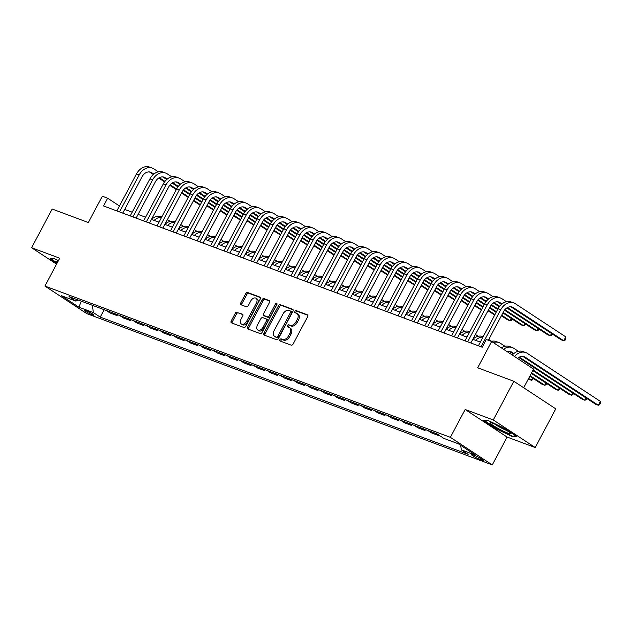 <?xml version="1.0" encoding="UTF-8"?>
<svg xmlns="http://www.w3.org/2000/svg" width="632" height="632" viewBox="0 0 632 632"><rect width="100%" height="100%" fill="white"/><g stroke="black" fill="none" stroke-linecap="round" stroke-linejoin="round"><path stroke-width="0.95" d="M279.881 339.661A1.209 0.774 -56.7 0 0 279.952 340.948A1.209 0.774 -56.7 0 0 280.047 340.996L291.226 345.167A1.73 1.106 -56.7 0 0 293.082 344.037L307.618 316.703A1.73 1.106 -56.7 0 0 307.515 314.862A1.73 1.106 -56.7 0 0 307.373 314.791L296.203 310.62A1.209 0.774 -56.7 0 0 294.899 311.41A1.209 0.774 -56.7 0 0 294.97 312.698A1.209 0.774 -56.7 0 0 295.073 312.753L296.519 313.29A5.538 3.539 -56.7 0 1 296.977 313.519A5.538 3.539 -56.7 0 1 297.301 319.405L296.084 321.68A5.538 3.539 -56.7 0 1 290.135 325.29L288.69 324.745A1.209 0.774 -56.7 0 0 287.394 325.535A1.209 0.774 -56.7 0 0 287.457 326.823A1.209 0.774 -56.7 0 0 287.56 326.878L289.006 327.416A5.538 3.539 -56.7 0 1 289.464 327.645A5.538 3.539 -56.7 0 1 289.788 333.53L288.579 335.805A5.538 3.539 -56.7 0 1 282.63 339.416L281.185 338.87A1.209 0.774 -56.7 0 0 279.881 339.661M289.464 327.645L290.602 328.395A5.538 3.539 -56.7 0 1 290.918 334.273L289.709 336.556A5.538 3.539 -56.7 0 1 283.76 340.158L282.314 339.621A1.209 0.774 -56.7 0 0 281.011 340.411A1.209 0.774 -56.7 0 0 280.837 341.296M307.831 315.281L297.332 311.371A1.209 0.774 -56.7 0 0 296.037 312.161A1.209 0.774 -56.7 0 0 295.855 313.045M296.977 313.519L298.107 314.27A5.538 3.539 -56.7 0 1 298.43 320.148L297.222 322.431A5.538 3.539 -56.7 0 1 291.273 326.033L289.827 325.496A1.209 0.774 -56.7 0 0 288.524 326.286A1.209 0.774 -56.7 0 0 288.35 327.171M92.588 314.981A5.641 0.624 -152 0 0 93.947 315.242A5.641 0.624 -152 0 0 90.945 312.982A5.641 0.624 -152 0 0 85.336 310.209A5.641 0.624 -152 0 0 83.977 309.941A5.641 0.624 -152 0 0 86.979 312.208A5.641 0.624 -152 0 0 92.588 314.981M237.142 312.161A1.73 1.106 -56.7 0 0 235.286 313.29L231.201 320.953A1.73 1.106 -56.7 0 0 231.304 322.794A1.73 1.106 -56.7 0 0 231.446 322.865L243.857 327.495A1.73 1.106 -56.7 0 0 245.714 326.373L260.25 299.031A1.73 1.106 -56.7 0 0 260.147 297.19A1.73 1.106 -56.7 0 0 260.005 297.119L247.602 292.49A1.73 1.106 -56.7 0 0 245.737 293.619L240.816 302.886A1.73 1.106 -56.7 0 0 240.918 304.719A1.73 1.106 -56.7 0 0 241.061 304.79L246.369 306.773A1.73 1.106 -56.7 0 0 248.226 305.651L250.667 301.053A4.629 2.955 -56.7 0 1 256.023 298.233A4.629 2.955 -56.7 0 1 256.292 303.155L246.725 321.151A4.629 2.955 -56.7 0 1 241.369 323.971A4.629 2.955 -56.7 0 1 241.1 319.049L242.696 316.055A1.73 1.106 -56.7 0 0 242.593 314.215A1.73 1.106 -56.7 0 0 242.451 314.144L238.272 312.903A1.73 1.106 -56.7 0 0 236.415 314.033L232.339 321.704A1.73 1.106 -56.7 0 0 232.126 323.118M493.276 419.964L465.152 409.473L507.101 437.052L535.217 447.535L493.276 419.964L513.84 381.278L477.689 367.792L491.672 341.485L486.316 339.487L482.208 347.221L103.545 205.961L107.661 198.219L102.305 196.228L88.322 222.527L52.172 209.042L31.6 247.728L56.564 264.137M465.152 409.473L450.347 437.32L44.912 286.067L59.716 258.212L31.6 247.728M263.907 333.159A1.73 1.106 -56.7 0 0 264.002 334.992A1.73 1.106 -56.7 0 0 264.144 335.071L276.555 339.692A1.73 1.106 -56.7 0 0 278.412 338.57L292.948 311.228A1.73 1.106 -56.7 0 0 292.853 309.396A1.73 1.106 -56.7 0 0 292.703 309.317L280.3 304.687A1.73 1.106 -56.7 0 0 278.443 305.817L263.907 333.159L265.037 333.901A1.73 1.106 -56.7 0 0 264.824 335.323M260.202 333.593L247.799 328.964A1.73 1.106 -56.7 0 1 247.657 328.893A1.73 1.106 -56.7 0 1 247.554 327.06L262.09 299.718A1.73 1.106 -56.7 0 1 263.947 298.588L269.256 300.571A1.73 1.106 -56.7 0 1 269.406 300.642A1.73 1.106 -56.7 0 1 269.501 302.483L263.607 313.567A1.73 1.106 -56.7 0 0 263.71 315.408A1.73 1.106 -56.7 0 0 263.852 315.479L267.375 316.798A1.73 1.106 -56.7 0 0 269.232 315.668L275.37 304.126A1.209 0.774 -56.7 0 1 276.769 303.392A1.209 0.774 -56.7 0 1 276.84 304.671L262.067 332.472A1.73 1.106 -56.7 0 1 260.202 333.593M513.84 381.278L555.789 408.857L535.217 447.535M474.924 455.585L472.57 454.708A5.467 0.608 -152 0 0 471.251 454.448A5.467 0.608 -152 0 0 474.166 456.644A5.467 0.608 -152 0 0 479.593 459.33L481.955 460.207A5.467 0.608 -152 0 0 483.267 460.459A5.467 0.608 -152 0 0 480.359 458.271A5.467 0.608 -152 0 0 474.924 455.585M450.347 437.32L492.288 464.899L86.853 313.646L44.912 286.067M104.146 309.696L100.212 317.098L468.162 454.368L461.305 449.858L475.762 455.253L458.303 443.775L443.846 438.379L436.988 433.868L69.038 296.598L75.895 301.108L78.392 300.089M100.212 317.098L93.354 312.587L78.897 307.192L61.438 295.713L75.895 301.108M523.683 387.748L533.621 369.064L491.672 341.485M507.101 437.052L492.288 464.899M119.464 205.985L107.661 198.219M480.328 342.086L472.807 339.281M466.937 337.093L459.417 334.288A13.225 10.072 110.5 0 1 469.497 331.571L469.813 331.689M453.547 332.1L446.034 329.296A13.225 10.072 110.5 0 1 456.107 326.578L456.423 326.697M440.164 327.107L432.644 324.295M426.774 322.107L419.253 319.302M413.383 317.114L405.863 314.309M399.993 312.121L392.472 309.309M386.602 307.12L379.082 304.316M373.212 302.128L365.691 299.323M359.821 297.135L352.3 294.33M346.431 292.134L338.918 289.33M333.048 287.141L325.527 284.337M319.658 282.149L312.137 279.344M306.267 277.148L298.746 274.343M292.877 272.155L285.356 269.351M279.486 267.162L271.965 264.358M266.096 262.169L258.575 259.357M252.705 257.169L245.184 254.364M239.315 252.176L231.794 249.371M225.924 247.183L218.411 244.371M212.542 242.182L205.021 239.378M199.151 237.19L191.63 234.385M185.761 232.197L178.24 229.392M172.37 227.196L164.849 224.392M158.98 222.203L151.459 219.399M145.589 217.21L138.068 214.406M132.199 212.21L124.678 209.405M461.305 449.858L460.688 445.339M438.671 434.982L438.411 435.48L434.618 432.983M427.659 430.392L431.451 432.881L438.411 435.48M425.502 429.586L425.02 430.487L421.228 427.99M414.268 425.391L418.06 427.888L425.02 430.487M412.111 424.586L411.63 425.486L407.838 422.998M400.878 420.399L404.67 422.895L411.63 425.486M398.721 419.593L398.239 420.493L394.447 417.997M387.487 415.406L391.279 417.894L398.239 420.493M385.33 414.6L384.849 415.501L381.057 413.004M374.097 410.405L377.889 412.901L384.849 415.501M371.94 409.607L371.458 410.5L367.666 408.011M360.706 405.412L364.498 407.909L371.458 410.5M358.549 404.606L358.075 405.507L354.283 403.019M347.316 400.419L351.108 402.908L358.075 405.507M345.159 399.614L344.685 400.514L340.893 398.018M333.925 395.419L337.717 397.915L344.685 400.514M331.768 394.621L331.294 395.521L327.502 393.025M320.535 390.426L324.327 392.922L331.294 395.521M318.386 389.62L317.904 390.521L314.112 388.032M307.152 385.433L310.944 387.922L317.904 390.521M304.995 384.627L304.513 385.528L300.721 383.032M293.762 380.44L297.553 382.929L304.513 385.528M291.605 379.635L291.123 380.535L287.331 378.039M280.371 375.44L284.163 377.936L291.123 380.535M278.214 374.634L277.732 375.534L273.94 373.046M266.981 370.447L270.773 372.943L277.732 375.534M264.824 369.641L264.342 370.542L260.55 368.045M253.59 365.454L257.382 367.942L264.342 370.542M251.433 364.648L250.959 365.549L247.167 363.052M240.2 360.453L243.992 362.95L250.959 365.549M238.043 359.648L237.569 360.548L233.777 358.06M226.809 355.461L230.601 357.957L237.569 360.548M224.652 354.655L224.178 355.555L220.386 353.059M213.418 350.468L217.21 352.956L224.178 355.555M211.262 349.662L210.788 350.562L206.996 348.066M200.036 345.467L203.828 347.963L210.788 350.562M197.879 344.669L197.397 345.562L193.605 343.073M186.645 340.474L190.437 342.971L197.397 345.562M184.489 339.668L184.007 340.569L180.215 338.081M173.255 335.481L177.047 337.97L184.007 340.569M171.098 334.676L170.616 335.576L166.824 333.08M159.864 330.481L163.656 332.977L170.616 335.576M157.708 329.683L157.226 330.583L153.434 328.087M146.474 325.488L150.266 327.984L157.226 330.583M144.317 324.682L143.835 325.583L140.043 323.094M133.083 320.495L136.875 322.984L143.835 325.583M130.927 319.689L130.453 320.59L126.661 318.094M119.693 315.502L123.485 317.991L130.453 320.59M117.536 314.697L117.062 315.597L113.27 313.101M106.302 310.502L110.094 312.998L117.062 315.597M92.367 305.303L93.354 312.587M78.897 307.192L81.315 301.18M487.422 420.146L483.401 420.446L496.033 428.749L512.686 436.759L516.707 436.467L504.075 428.156L487.422 420.146M58.46 260.582L54.131 258.504L50.11 258.796L56.999 263.331M513.01 436.151L512.686 436.759M293.161 309.814L281.43 305.438A1.73 1.106 -56.7 0 0 279.573 306.56L265.037 333.901M276.532 337.14A1.209 0.774 -56.7 0 0 277.827 336.35L290.586 312.35A1.209 0.774 -56.7 0 0 290.523 311.062A1.209 0.774 -56.7 0 0 290.42 311.015L288.895 310.446A5.538 3.539 -56.7 0 0 282.946 314.049L274.225 330.457A5.538 3.539 -56.7 0 0 274.549 336.335A5.538 3.539 -56.7 0 0 275.007 336.572L277.661 337.883A1.209 0.774 -56.7 0 0 278.965 337.093L277.827 336.35M290.609 311.134L291.55 311.758A1.209 0.774 -56.7 0 1 291.652 311.813A1.209 0.774 -56.7 0 1 291.723 313.101L278.965 337.093M274.549 336.335L275.678 337.085A5.538 3.539 -56.7 0 0 276.137 337.314L275.007 336.572M277.661 337.883L276.137 337.314M269.714 301.061L265.085 299.339A1.73 1.106 -56.7 0 0 263.228 300.461L248.692 327.803A1.73 1.106 -56.7 0 0 248.479 329.217M264.721 316.047A1.73 1.106 -56.7 0 0 264.84 316.158A1.73 1.106 -56.7 0 0 264.982 316.229L268.505 317.541A1.73 1.106 -56.7 0 0 270.37 316.411L276.508 304.869L275.37 304.126M276.99 304.284A1.209 0.774 -56.7 0 0 276.508 304.869M257.493 325.077A4.629 2.955 -56.7 0 0 257.761 329.991A4.629 2.955 -56.7 0 0 263.117 327.171L266.491 320.835A1.73 1.106 -56.7 0 0 266.388 318.994A1.73 1.106 -56.7 0 0 266.246 318.923L262.722 317.604A1.73 1.106 -56.7 0 0 260.866 318.733L257.493 325.077M257.761 329.991L258.891 330.741A4.629 2.955 -56.7 0 0 264.247 327.921L263.117 327.171M267.375 319.666A1.73 1.106 -56.7 0 1 267.518 319.737A1.73 1.106 -56.7 0 1 267.62 321.577L264.247 327.921M242.909 314.633L238.272 312.903M241.369 323.971L242.506 324.714A4.629 2.955 -56.7 0 0 247.863 321.893L246.725 321.151M256.023 298.233L257.161 298.983A4.629 2.955 -56.7 0 1 257.429 303.897L247.863 321.893M260.463 297.609L248.732 293.24A1.73 1.106 -56.7 0 0 246.875 294.362L241.945 303.629A1.73 1.106 -56.7 0 0 241.74 305.051M517.513 358.478A8.816 6.715 -69.5 0 1 524.197 356.677A8.816 6.715 -69.5 0 1 525.224 357.206L598.291 405.246L600.345 401.375L527.286 353.335A13.225 10.072 110.5 0 0 525.737 352.553A13.225 10.072 110.5 0 0 514.519 356.503M522.798 356.369L595.613 404.243L598.291 405.246L599.578 404.749L600.4 403.2L600.345 401.375M525.737 352.553L523.059 351.55A13.225 10.072 110.5 0 0 512.268 355.026M510.917 306.789L561.05 339.755L563.728 340.759L565.79 336.888L515.396 303.755A13.225 10.072 110.5 0 0 513.848 302.973A13.225 10.072 110.5 0 0 500.726 309.775L481.039 346.786M513.848 302.973L511.169 301.97A13.225 10.072 110.5 0 0 498.048 308.772L478.361 345.791M488.346 340.245L503.554 311.631A8.816 6.715 -69.5 0 1 512.307 307.097A8.816 6.715 -69.5 0 1 513.342 307.626L563.728 340.759L565.016 340.261L565.837 338.72L565.79 336.888M507.141 351.653A8.816 6.715 -69.5 0 1 510.806 351.684A8.816 6.715 -69.5 0 1 511.833 352.206L513.856 353.533M509.408 351.376L513.342 353.96M518.738 357.507L582.222 399.25L584.9 400.246L586.101 397.986M519.346 357.151L584.9 400.246L586.188 399.756L586.859 398.492M518.366 351.281L513.895 348.343A13.225 10.072 110.5 0 0 512.347 347.553A13.225 10.072 110.5 0 0 503.499 349.259M512.347 347.553L509.668 346.557A13.225 10.072 110.5 0 0 501.381 347.869M532.816 370.573L568.832 394.25L571.51 395.253L572.711 392.993M533.116 370.012L571.51 395.253L572.797 394.763L573.469 393.491M504.976 346.289L500.505 343.35A13.225 10.072 110.5 0 0 498.956 342.56A13.225 10.072 110.5 0 0 493.308 342.56M498.956 342.56L496.278 341.564A13.225 10.072 110.5 0 0 491.325 341.351M479.767 341.88A8.816 6.715 -69.5 0 1 480.597 341.588M531.314 373.394L555.441 389.257L558.119 390.26L559.32 388.001M531.615 372.833L558.119 390.26L559.407 389.762L560.078 388.498M491.585 341.288L488.773 339.439M483.204 336.682L482.888 336.564A13.225 10.072 110.5 0 0 472.831 339.289M482.998 337.077A13.225 10.072 110.5 0 0 475.509 340.293M506.477 301.701L502.006 298.762A13.225 10.072 110.5 0 0 500.457 297.972A13.225 10.072 110.5 0 0 487.335 304.774L467.648 341.793M500.457 297.972L497.779 296.977A13.225 10.072 110.5 0 0 484.657 303.779L464.97 340.798M470.84 342.986L490.163 306.639A8.816 6.715 -69.5 0 1 498.917 302.104A8.816 6.715 -69.5 0 1 499.952 302.633L501.966 303.952M497.526 301.796L501.46 304.387M506.848 307.926L547.66 334.762L550.338 335.758L551.538 333.506M507.464 307.571L550.338 335.758L551.625 335.268L552.305 334.004M493.086 296.708L488.615 293.769A13.225 10.072 110.5 0 0 487.067 292.979A13.225 10.072 110.5 0 0 473.945 299.781L454.258 336.801M487.067 292.979L484.389 291.984A13.225 10.072 110.5 0 0 471.267 298.778L451.58 335.797M457.45 337.994L476.781 301.646A8.816 6.715 -69.5 0 1 485.526 297.111A8.816 6.715 -69.5 0 1 486.561 297.632L488.576 298.96M484.136 296.803L488.07 299.386M493.466 302.933L499.296 306.773M504.478 310.178L534.269 329.762L536.947 330.765L538.148 328.506M494.074 302.57L499.683 306.259M504.881 309.68L536.947 330.765L538.235 330.275L538.914 329.011M479.696 291.708L475.224 288.769A13.225 10.072 110.5 0 0 473.676 287.987A13.225 10.072 110.5 0 0 460.554 294.788L440.867 331.8M473.676 287.987L470.998 286.983A13.225 10.072 110.5 0 0 457.876 293.785L438.189 330.805M444.059 332.993L463.39 296.645A8.816 6.715 -69.5 0 1 472.136 292.118A8.816 6.715 -69.5 0 1 473.171 292.64L475.185 293.967M470.745 291.802L474.679 294.394M480.075 297.941L485.905 301.772M491.096 305.185L497.661 309.498M502.867 312.927L520.887 324.769L523.565 325.772L524.758 323.513M480.683 297.577L486.292 301.267M491.491 304.687L497.961 308.937M503.167 312.366L523.565 325.772L524.852 325.275L525.524 324.011M466.377 336.888A8.816 6.715 -69.5 0 1 467.206 336.595M529.813 376.214L542.051 384.264L544.729 385.259L545.929 383.008M530.114 375.653L544.729 385.259L546.016 384.77L546.696 383.505M478.195 336.295L475.382 334.447M469.608 332.084A13.225 10.072 110.5 0 0 462.118 335.3M466.313 286.715L461.834 283.776A13.225 10.072 110.5 0 0 460.293 282.986A13.225 10.072 110.5 0 0 447.164 289.788L427.485 326.807M460.293 282.986L457.615 281.99A13.225 10.072 110.5 0 0 444.486 288.792L424.807 325.812M430.676 328L450 291.652A8.816 6.715 -69.5 0 1 458.745 287.118A8.816 6.715 -69.5 0 1 459.78 287.647L461.794 288.966M457.355 286.81L461.289 289.401M466.685 292.94L472.515 296.779M477.705 300.192L484.27 304.505M489.476 307.934L496.159 312.319M501.366 315.747L507.496 319.776L510.174 320.772L511.375 318.52M467.293 292.584L472.902 296.274M478.1 299.687L484.57 303.945M489.776 307.365L496.46 311.758M501.666 315.186L510.174 320.772L511.462 320.282L512.133 319.018M497.874 428.314A11.463 1.272 -152 0 0 510.261 433.204A11.463 1.272 -152 0 0 502.558 427.975A11.463 1.272 -152 0 0 490.4 422.65A11.463 1.272 -152 0 0 497.874 428.314M494.587 424.001A8.674 0.964 -152 0 0 499.193 426.869A8.674 0.964 -152 0 0 506.801 430.495M515.909 435.938L512.457 436.191L496.317 428.433L484.096 420.391M58.144 261.182A11.463 1.272 -152 0 0 57.117 261A11.463 1.272 -152 0 0 57.607 262.185M57.204 262.952L50.813 258.749M452.994 331.887A8.816 6.715 -69.5 0 1 453.816 331.603M528.32 379.042L531.338 380.267L532.539 378.007M528.621 378.473L531.338 380.267L532.626 379.777L533.305 378.513M464.804 331.302L461.992 329.454M456.217 327.084A13.225 10.072 110.5 0 0 448.728 330.299M452.923 281.722L448.451 278.783A13.225 10.072 110.5 0 0 446.903 277.993A13.225 10.072 110.5 0 0 433.773 284.795L414.094 321.814M446.903 277.993L444.225 276.998A13.225 10.072 110.5 0 0 431.095 283.8L411.416 320.811M417.286 323.007L436.609 286.659A8.816 6.715 -69.5 0 1 445.363 282.125A8.816 6.715 -69.5 0 1 446.389 282.646L448.404 283.973M443.964 281.817L447.898 284.4M453.294 287.947L459.132 291.787M464.315 295.191L470.88 299.513M476.094 302.933L482.769 307.326M487.983 310.754L494.73 315.012M453.902 287.584L459.511 291.281M464.71 294.694L471.18 298.944M476.394 302.373L483.069 306.765M488.283 310.186L494.959 314.578M439.603 326.894A8.816 6.715 -69.5 0 1 440.425 326.61M451.414 326.31L448.602 324.453M443.032 321.696L442.716 321.577A13.225 10.072 110.5 0 0 432.667 324.311M442.827 322.091A13.225 10.072 110.5 0 0 435.345 325.306M439.532 276.729L435.061 273.782A13.225 10.072 110.5 0 0 433.513 273A13.225 10.072 110.5 0 0 420.383 279.802L400.704 316.822M433.513 273L430.834 271.997A13.225 10.072 110.5 0 0 417.705 278.799L398.026 315.818M403.895 318.007L423.219 281.667A8.816 6.715 -69.5 0 1 431.972 277.132A8.816 6.715 -69.5 0 1 432.999 277.653L435.021 278.981M430.574 276.824L434.508 279.407M439.904 282.954L445.742 286.786M450.924 290.199L457.489 294.512M462.703 297.941L469.379 302.333M474.593 305.762L481.339 310.02M440.512 282.591L446.129 286.28M451.327 289.701L457.789 293.951M463.003 297.38L469.679 301.764M474.893 305.193L481.568 309.585M426.213 321.901A8.816 6.715 -69.5 0 1 427.034 321.609M438.031 321.309L435.211 319.46M429.649 316.703L429.333 316.585A13.225 10.072 110.5 0 0 419.277 319.31M429.436 317.098A13.225 10.072 110.5 0 0 421.955 320.313M426.142 271.728L421.67 268.79A13.225 10.072 110.5 0 0 420.122 268A13.225 10.072 110.5 0 0 406.992 274.802L387.313 311.821M420.122 268L417.444 267.004A13.225 10.072 110.5 0 0 404.314 273.806L384.635 310.825M390.505 313.014L409.828 276.666A8.816 6.715 -69.5 0 1 418.582 272.131A8.816 6.715 -69.5 0 1 419.608 272.661L421.631 273.98M417.183 271.823L421.117 274.414M426.513 277.954L432.351 281.793M437.534 285.206L444.099 289.519M449.312 292.948L455.988 297.332M461.202 300.761L467.949 305.019M427.121 277.598L432.738 281.287M437.937 284.7L444.399 288.958M449.613 292.379L456.288 296.771M461.502 300.2L468.178 304.592M412.822 316.901A8.816 6.715 -69.5 0 1 413.644 316.616M424.641 316.316L421.821 314.467M416.259 311.71L415.943 311.592A13.225 10.072 110.5 0 0 405.886 314.317M416.046 312.097A13.225 10.072 110.5 0 0 408.564 315.313M412.751 266.736L408.28 263.797A13.225 10.072 110.5 0 0 406.732 263.007A13.225 10.072 110.5 0 0 393.61 269.809L373.923 306.828M406.732 263.007L404.053 262.011A13.225 10.072 110.5 0 0 390.932 268.813L371.245 305.825M377.114 308.021L396.438 271.673A8.816 6.715 -69.5 0 1 405.191 267.139A8.816 6.715 -69.5 0 1 406.226 267.66L408.24 268.987M403.801 266.83L407.735 269.414M413.123 272.961L418.961 276.8M424.143 280.205L430.708 284.526M435.922 287.947L442.598 292.34M447.812 295.768L454.558 300.026M413.731 272.605L419.348 276.295M424.546 279.707L431.008 283.958M436.222 287.386L442.898 291.779M448.112 295.207L454.787 299.592M399.432 311.908A8.816 6.715 -69.5 0 1 400.253 311.623M411.25 311.323L408.438 309.467M402.868 306.71L402.552 306.591A13.225 10.072 110.5 0 0 392.496 309.325M402.655 307.105A13.225 10.072 110.5 0 0 395.174 310.32M399.361 261.743L394.889 258.796A13.225 10.072 110.5 0 0 393.341 258.014A13.225 10.072 110.5 0 0 380.219 264.816L360.532 301.835M393.341 258.014L390.663 257.011A13.225 10.072 110.5 0 0 377.541 263.813L357.854 300.832M363.724 303.02L383.047 266.68A8.816 6.715 -69.5 0 1 391.8 262.146A8.816 6.715 -69.5 0 1 392.835 262.667L394.85 263.994M390.41 261.838L394.344 264.421M399.732 267.968L405.57 271.807M410.753 275.212L417.317 279.526M422.532 282.954L429.207 287.347M434.421 290.775L441.168 295.033M400.348 267.605L405.957 271.294M411.156 274.715L417.618 278.965M422.832 282.393L429.507 286.778M434.721 290.207L441.397 294.599M386.041 306.915A8.816 6.715 -69.5 0 1 386.871 306.623M397.86 306.322L395.047 304.474M389.478 301.717L389.162 301.598A13.225 10.072 110.5 0 0 379.105 304.324M389.265 302.112A13.225 10.072 110.5 0 0 381.783 305.327M385.97 256.742L381.499 253.803A13.225 10.072 110.5 0 0 379.951 253.021A13.225 10.072 110.5 0 0 366.829 259.815L347.142 296.835M379.951 253.021L377.272 252.018A13.225 10.072 110.5 0 0 364.151 258.82L344.464 295.839M350.333 298.028L369.665 261.68A8.816 6.715 -69.5 0 1 378.41 257.145A8.816 6.715 -69.5 0 1 379.445 257.674L381.459 259.002M377.02 256.837L380.954 259.428M386.342 262.975L392.18 266.807M397.362 270.22L403.927 274.533M409.141 277.962L415.817 282.354M421.031 285.775L427.777 290.033M386.958 262.612L392.567 266.301M397.765 269.722L404.227 273.972M409.441 277.393L416.117 281.785M421.331 285.214L428.006 289.606M372.651 301.922A8.816 6.715 -69.5 0 1 373.48 301.63M384.469 301.33L381.657 299.481M376.087 296.724L375.771 296.606A13.225 10.072 110.5 0 0 365.715 299.331M375.882 297.111A13.225 10.072 110.5 0 0 368.393 300.326M372.58 251.749L368.108 248.81A13.225 10.072 110.5 0 0 366.56 248.02A13.225 10.072 110.5 0 0 353.438 254.822L333.751 291.842M366.56 248.02L363.882 247.025A13.225 10.072 110.5 0 0 350.76 253.827L331.073 290.846M336.943 293.035L356.274 256.687A8.816 6.715 -69.5 0 1 365.02 252.152A8.816 6.715 -69.5 0 1 366.054 252.674L368.069 254.001M363.629 251.844L367.563 254.427M372.959 257.975L378.789 261.814M383.972 265.219L390.544 269.54M395.75 272.969L402.434 277.353M407.64 280.782L414.387 285.04M373.567 257.619L379.176 261.308M384.375 264.721L390.845 268.971M396.051 272.4L402.734 276.792M407.94 280.221L414.616 284.605M359.26 296.922A8.816 6.715 -69.5 0 1 360.09 296.637M371.079 296.337L368.266 294.48M362.697 291.723L362.381 291.605A13.225 10.072 110.5 0 0 352.324 294.338M362.492 292.118A13.225 10.072 110.5 0 0 355.002 295.334M359.197 246.757L354.718 243.81A13.225 10.072 110.5 0 0 353.17 243.028A13.225 10.072 110.5 0 0 340.048 249.83L320.369 286.849M353.17 243.028L350.491 242.024A13.225 10.072 110.5 0 0 337.37 248.826L317.691 285.846M323.56 288.034L342.884 251.694A8.816 6.715 -69.5 0 1 351.629 247.159A8.816 6.715 -69.5 0 1 352.664 247.681L354.678 249.008M350.239 246.851L354.173 249.435M359.568 252.982L365.399 256.821M370.589 260.226L377.154 264.539M382.36 267.968L389.043 272.36M394.25 275.789L400.996 280.047M360.177 252.618L365.786 256.308M370.984 259.728L377.454 263.978M382.66 267.407L389.344 271.8M394.55 275.22L401.233 279.613M345.878 291.929A8.816 6.715 -69.5 0 1 346.699 291.636M357.688 291.336L354.876 289.488M349.306 286.731L348.99 286.612A13.225 10.072 110.5 0 0 338.934 289.338M349.101 287.125A13.225 10.072 110.5 0 0 341.612 290.341M345.807 241.756L341.327 238.817A13.225 10.072 110.5 0 0 339.787 238.035A13.225 10.072 110.5 0 0 326.657 244.837L306.978 281.848M339.787 238.035L337.109 237.032A13.225 10.072 110.5 0 0 323.979 243.833L304.3 280.853M310.17 283.041L329.493 246.693A8.816 6.715 -69.5 0 1 338.246 242.159A8.816 6.715 -69.5 0 1 339.273 242.688L341.288 244.015M336.848 241.851L340.782 244.442M346.178 247.989L352.008 251.82M357.199 255.233L363.763 259.547M368.977 262.975L375.653 267.368M380.867 270.788L387.613 275.054M346.786 247.625L352.395 251.315M357.594 254.736L364.064 258.986M369.278 262.406L375.953 266.799M381.167 270.227L387.843 274.62M332.487 286.936A8.816 6.715 -69.5 0 1 333.309 286.644M344.298 286.343L341.485 284.495M335.916 281.738L335.6 281.619A13.225 10.072 110.5 0 0 325.551 284.345M335.711 282.133A13.225 10.072 110.5 0 0 328.229 285.34M332.416 236.763L327.945 233.824A13.225 10.072 110.5 0 0 326.396 233.034A13.225 10.072 110.5 0 0 313.267 239.836L293.588 276.856M326.396 233.034L323.718 232.039A13.225 10.072 110.5 0 0 310.589 238.841L290.91 275.86M296.779 278.048L316.103 241.701A8.816 6.715 -69.5 0 1 324.856 237.166A8.816 6.715 -69.5 0 1 325.883 237.687L327.897 239.015M323.458 236.858L327.392 239.441M332.788 242.988L338.626 246.828M343.808 250.233L350.373 254.554M355.587 257.982L362.262 262.367M367.476 265.796L374.223 270.054M333.396 242.633L339.013 246.322M344.203 249.735L350.673 253.985M355.887 257.414L362.563 261.806M367.777 265.235L374.452 269.619M319.097 281.935A8.816 6.715 -69.5 0 1 319.918 281.651M330.915 281.351L328.095 279.494M322.525 276.737L322.209 276.626A13.225 10.072 110.5 0 0 312.161 279.352M322.32 277.132A13.225 10.072 110.5 0 0 314.839 280.347M319.026 231.77L314.554 228.831A13.225 10.072 110.5 0 0 313.006 228.041A13.225 10.072 110.5 0 0 299.876 234.843L280.197 271.863M313.006 228.041L310.328 227.046A13.225 10.072 110.5 0 0 297.198 233.84L277.519 270.859M283.389 273.048L302.712 236.708A8.816 6.715 -69.5 0 1 311.465 232.173A8.816 6.715 -69.5 0 1 312.492 232.695L314.515 234.022M310.067 231.865L314.001 234.448M319.397 237.995L325.235 241.835M330.418 245.24L336.982 249.561M342.196 252.982L348.872 257.374M354.086 260.803L360.833 265.061M320.005 237.632L325.622 241.321M330.82 244.742L337.283 248.992M342.497 252.421L349.172 256.813M354.386 260.234L361.062 264.626M305.706 276.942A8.816 6.715 -69.5 0 1 306.528 276.65M317.525 276.35L314.704 274.501M309.143 271.744L308.827 271.626A13.225 10.072 110.5 0 0 298.77 274.351M308.93 272.139A13.225 10.072 110.5 0 0 301.448 275.355M305.635 226.77L301.164 223.831A13.225 10.072 110.5 0 0 299.615 223.049A13.225 10.072 110.5 0 0 286.486 229.851L266.807 266.862M299.615 223.049L296.937 222.045A13.225 10.072 110.5 0 0 283.815 228.847L264.129 265.867M269.998 268.055L289.322 231.707A8.816 6.715 -69.5 0 1 298.075 227.18A8.816 6.715 -69.5 0 1 299.102 227.702L301.124 229.029M296.677 226.864L300.619 229.456M306.007 233.003L311.845 236.834M317.027 240.247L323.592 244.56M328.806 247.989L335.481 252.381M340.695 255.802L347.442 260.068M306.615 232.639L312.232 236.328M317.43 239.749L323.892 243.999M329.106 247.428L335.782 251.812M340.996 255.241L347.671 259.633M292.316 271.95A8.816 6.715 -69.5 0 1 293.137 271.657M304.134 271.357L301.322 269.508M295.752 266.751L295.436 266.633A13.225 10.072 110.5 0 0 285.38 269.358M295.539 267.146A13.225 10.072 110.5 0 0 288.058 270.362M292.245 221.777L287.773 218.838A13.225 10.072 110.5 0 0 286.225 218.048A13.225 10.072 110.5 0 0 273.103 224.85L253.416 261.869M286.225 218.048L283.547 217.053A13.225 10.072 110.5 0 0 270.425 223.854L250.738 260.874M256.608 263.062L275.931 226.714A8.816 6.715 -69.5 0 1 284.684 222.18A8.816 6.715 -69.5 0 1 285.719 222.709L287.734 224.028M283.294 221.872L287.228 224.463M292.616 228.002L298.454 231.841M303.637 235.254L310.201 239.568M315.415 242.996L322.091 247.381M327.305 250.809L334.052 255.067M293.224 227.646L298.841 231.336M304.039 234.748L310.502 238.999M315.716 242.427L322.391 246.82M327.605 250.248L334.281 254.633M278.925 266.949A8.816 6.715 -69.5 0 1 279.747 266.665M290.744 266.364L287.931 264.516M282.362 261.759L282.046 261.64A13.225 10.072 110.5 0 0 271.989 264.366M282.149 262.146A13.225 10.072 110.5 0 0 274.667 265.361M278.854 216.784L274.383 213.845A13.225 10.072 110.5 0 0 272.834 213.055A13.225 10.072 110.5 0 0 259.713 219.857L240.026 256.876M272.834 213.055L270.156 212.06A13.225 10.072 110.5 0 0 257.034 218.862L237.348 255.873M243.217 258.069L262.541 221.721A8.816 6.715 -69.5 0 1 271.294 217.187A8.816 6.715 -69.5 0 1 272.329 217.708L274.343 219.035M269.904 216.879L273.838 219.462M279.226 223.009L285.064 226.849M290.246 230.253L296.811 234.575M302.025 237.995L308.7 242.388M313.914 245.816L320.661 250.075M279.842 222.646L285.451 226.343M290.649 229.756L297.111 234.006M302.325 237.435L309.001 241.827M314.215 245.248L320.89 249.64M265.535 261.956A8.816 6.715 -69.5 0 1 266.364 261.672M277.353 261.372L274.541 259.515M268.971 256.758L268.655 256.639A13.225 10.072 110.5 0 0 258.599 259.365M268.758 257.153A13.225 10.072 110.5 0 0 261.277 260.368M265.464 211.791L260.992 208.844A13.225 10.072 110.5 0 0 259.444 208.062A13.225 10.072 110.5 0 0 246.322 214.864L226.635 251.884M259.444 208.062L256.766 207.059A13.225 10.072 110.5 0 0 243.644 213.861L223.957 250.88M229.827 253.069L249.158 216.729A8.816 6.715 -69.5 0 1 257.903 212.194A8.816 6.715 -69.5 0 1 258.938 212.715L260.953 214.043M256.513 211.886L260.447 214.469M265.843 218.016L271.673 221.848M276.856 225.261L283.428 229.574M288.634 233.003L295.31 237.395M300.524 240.824L307.271 245.082M266.451 217.653L272.06 221.342M277.258 224.763L283.721 229.013M288.935 232.442L295.61 236.826M300.824 240.255L307.5 244.647M252.144 256.963A8.816 6.715 -69.5 0 1 252.974 256.671M263.963 256.371L261.15 254.522M255.581 251.765L255.265 251.647A13.225 10.072 110.5 0 0 245.208 254.372M255.375 252.16A13.225 10.072 110.5 0 0 247.886 255.375M252.073 206.79L247.602 203.852A13.225 10.072 110.5 0 0 246.053 203.062A13.225 10.072 110.5 0 0 232.932 209.863L213.245 246.883M246.053 203.062L243.375 202.066A13.225 10.072 110.5 0 0 230.253 208.868L210.567 245.888M216.436 248.076L235.768 211.728A8.816 6.715 -69.5 0 1 244.513 207.193A8.816 6.715 -69.5 0 1 245.548 207.723L247.562 209.042M243.123 206.885L247.057 209.476M252.452 213.016L258.283 216.855M263.473 220.268L270.038 224.581M275.244 228.01L281.927 232.394M287.133 235.823L293.88 240.081M253.061 212.66L258.67 216.349M263.868 219.762L270.338 224.02M275.544 227.441L282.228 231.833M287.434 235.262L294.117 239.654M238.754 251.963A8.816 6.715 -69.5 0 1 239.583 251.678M250.572 251.378L247.76 249.529M242.19 246.772L241.874 246.654A13.225 10.072 110.5 0 0 231.818 249.379M241.985 247.159A13.225 10.072 110.5 0 0 234.496 250.375M238.691 201.798L234.211 198.859A13.225 10.072 110.5 0 0 232.663 198.069A13.225 10.072 110.5 0 0 219.541 204.871L199.862 241.89M232.663 198.069L229.993 197.073A13.225 10.072 110.5 0 0 216.863 203.875L197.184 240.887M203.054 243.083L222.377 206.735A8.816 6.715 -69.5 0 1 231.122 202.201A8.816 6.715 -69.5 0 1 232.157 202.722L234.172 204.049M229.732 201.892L233.666 204.476M239.062 208.023L244.892 211.862M250.082 215.267L256.647 219.588M261.853 223.009L268.537 227.402M273.743 230.83L280.497 235.088M239.67 207.659L245.279 211.357M250.477 214.769L256.947 219.02M262.154 222.448L268.837 226.841M274.043 230.261L280.727 234.654M225.371 246.97A8.816 6.715 -69.5 0 1 226.193 246.685M237.182 246.385L234.369 244.529M228.8 241.772L228.484 241.653A13.225 10.072 110.5 0 0 218.427 244.387M228.594 242.167A13.225 10.072 110.5 0 0 221.105 245.382M225.3 196.805L220.829 193.858A13.225 10.072 110.5 0 0 219.28 193.076A13.225 10.072 110.5 0 0 206.15 199.878L186.472 236.897M219.28 193.076L216.602 192.073A13.225 10.072 110.5 0 0 203.472 198.875L183.794 235.894M189.663 238.082L208.987 201.742A8.816 6.715 -69.5 0 1 217.74 197.208A8.816 6.715 -69.5 0 1 218.767 197.729L220.781 199.056M216.342 196.9L220.276 199.483M225.671 203.03L231.51 206.869M236.692 210.274L243.257 214.588M248.471 218.016L255.146 222.409M260.36 225.837L267.107 230.095M226.28 202.667L231.889 206.356M237.087 209.777L243.557 214.027M248.771 217.455L255.447 221.84M260.661 225.268L267.336 229.661M211.981 241.977A8.816 6.715 -69.5 0 1 212.802 241.685M223.791 241.385L220.979 239.536M215.409 236.779L215.093 236.66A13.225 10.072 110.5 0 0 205.045 239.386M215.204 237.174A13.225 10.072 110.5 0 0 207.723 240.389M211.91 191.804L207.438 188.865A13.225 10.072 110.5 0 0 205.89 188.083A13.225 10.072 110.5 0 0 192.76 194.877L173.081 231.897M205.89 188.083L203.212 187.08A13.225 10.072 110.5 0 0 190.082 193.882L170.403 230.901M176.273 233.09L195.596 196.742A8.816 6.715 -69.5 0 1 204.349 192.207A8.816 6.715 -69.5 0 1 205.376 192.736L207.399 194.064M202.951 191.899L206.885 194.49M212.281 198.037L218.119 201.869M223.301 205.282L229.866 209.595M235.08 213.023L241.756 217.416M246.97 220.837L253.716 225.095M212.889 197.674L218.506 201.363M223.696 204.784L230.167 209.034M235.381 212.455L242.056 216.847M247.27 220.276L253.946 224.668M198.59 236.984A8.816 6.715 -69.5 0 1 199.412 236.692M210.409 236.392L207.588 234.543M202.027 231.786L201.711 231.668A13.225 10.072 110.5 0 0 191.654 234.393M201.813 232.173A13.225 10.072 110.5 0 0 194.332 235.388M198.519 186.811L194.048 183.873A13.225 10.072 110.5 0 0 192.499 183.083A13.225 10.072 110.5 0 0 179.37 189.884L159.691 226.904M192.499 183.083L189.821 182.087A13.225 10.072 110.5 0 0 176.691 188.889L157.013 225.908M162.882 228.097L182.206 191.749A8.816 6.715 -69.5 0 1 190.959 187.214A8.816 6.715 -69.5 0 1 191.986 187.736L194.008 189.063M189.56 186.906L193.495 189.489M198.89 193.037L204.728 196.876M209.911 200.281L216.476 204.602M221.69 208.031L228.365 212.415M233.579 215.844L240.326 220.102M199.499 192.681L205.116 196.37M210.314 199.783L216.776 204.033M221.99 207.462L228.666 211.854M233.88 215.283L240.555 219.667M185.2 231.983A8.816 6.715 -69.5 0 1 186.021 231.699M197.018 231.399L194.198 229.542M188.636 226.785L188.32 226.667A13.225 10.072 110.5 0 0 178.264 229.4M188.423 227.18A13.225 10.072 110.5 0 0 180.942 230.396M185.129 181.819L180.657 178.872A13.225 10.072 110.5 0 0 179.109 178.09A13.225 10.072 110.5 0 0 165.987 184.892L146.3 221.911M179.109 178.09L176.431 177.086A13.225 10.072 110.5 0 0 163.309 183.888L143.622 220.908M149.492 223.096L168.815 186.756A8.816 6.715 -69.5 0 1 177.568 182.221A8.816 6.715 -69.5 0 1 178.603 182.743L180.618 184.07M176.178 181.913L180.112 184.497M185.5 188.044L191.338 191.883M196.52 195.288L203.085 199.601M208.299 203.03L214.975 207.422M220.189 210.851L226.935 215.109M186.108 187.68L191.725 191.37M196.923 194.79L203.386 199.041M208.6 202.469L215.275 206.854M220.489 210.282L227.165 214.675M171.809 226.991A8.816 6.715 -69.5 0 1 172.631 226.698M183.628 226.398L180.815 224.55M175.246 221.793L174.93 221.674A13.225 10.072 110.5 0 0 164.873 224.4M175.032 222.188A13.225 10.072 110.5 0 0 167.551 225.403M171.738 176.818L167.267 173.879A13.225 10.072 110.5 0 0 165.718 173.097A13.225 10.072 110.5 0 0 152.596 179.891L132.91 216.91M165.718 173.097L163.04 172.094A13.225 10.072 110.5 0 0 149.918 178.895L130.232 215.915M136.101 218.103L155.425 181.755A8.816 6.715 -69.5 0 1 164.178 177.221A8.816 6.715 -69.5 0 1 165.213 177.75L167.227 179.077M162.787 176.913L166.722 179.504M172.109 183.051L177.948 186.882M183.13 190.295L189.695 194.609M194.909 198.037L201.584 202.43M206.798 205.85L213.545 210.108M172.726 182.688L178.335 186.377M183.533 189.798L189.995 194.048M195.209 197.468L201.885 201.861M207.099 205.289L213.774 209.682M158.419 221.998A8.816 6.715 -69.5 0 1 159.248 221.706M170.237 221.405L167.425 219.557M161.855 216.8L161.539 216.681A13.225 10.072 110.5 0 0 151.483 219.407M161.642 217.187A13.225 10.072 110.5 0 0 154.161 220.402M158.348 171.825L153.876 168.886A13.225 10.072 110.5 0 0 152.328 168.096A13.225 10.072 110.5 0 0 139.206 174.898L119.519 211.918M152.328 168.096L149.65 167.101A13.225 10.072 110.5 0 0 136.528 173.903L116.841 210.922M122.711 213.11L142.042 176.763A8.816 6.715 -69.5 0 1 150.787 172.228A8.816 6.715 -69.5 0 1 151.822 172.749L153.837 174.077M149.397 171.92L153.331 174.503M158.719 178.05L164.557 181.89M169.739 185.295L176.304 189.616M181.518 193.044L188.194 197.429M193.408 200.858L200.154 205.116M159.335 177.695L164.944 181.384M170.142 184.797L176.605 189.047M181.819 192.476L188.494 196.868M193.708 200.297L200.384 204.681M482.319 459.519L481.955 460.207M480.202 458.184L479.593 459.33M283.76 340.158L282.63 339.416M289.709 336.556L288.579 335.805M290.918 334.273L289.788 333.53M289.827 325.496L288.69 324.745M291.273 326.033L290.135 325.29M297.222 322.431L296.084 321.68M298.43 320.148L297.301 319.405M297.332 311.371L296.203 310.62M282.314 339.621L281.185 338.87M279.573 306.56L278.443 305.817M281.43 305.438L280.3 304.687M291.723 313.101L290.586 312.35M248.692 327.803L247.554 327.06M263.228 300.461L262.09 299.718M265.085 299.339L263.947 298.588M264.982 316.229L263.852 315.479M268.505 317.541L267.375 316.798M270.37 316.411L269.232 315.668M267.62 321.577L266.491 320.835M257.429 303.897L256.292 303.155M241.945 303.629L240.816 302.886M246.875 294.362L245.737 293.619M248.732 293.24L247.602 292.49M232.339 321.704L231.201 320.953M236.415 314.033L235.286 313.29M525.224 357.206L523.075 356.401M500.726 309.775L498.048 308.772M513.342 307.626L511.185 306.82M511.833 352.206L509.684 351.408M487.335 304.774L484.657 303.779M499.952 302.633L497.795 301.827M473.945 299.781L471.267 298.778M486.561 297.632L484.404 296.827M460.554 294.788L457.876 293.785M473.171 292.64L471.014 291.834M447.164 289.788L444.486 288.792M459.78 287.647L457.623 286.841M433.773 284.795L431.095 283.8M446.389 282.646L444.233 281.848M420.383 279.802L417.705 278.799M432.999 277.653L430.85 276.848M406.992 274.802L404.314 273.806M419.608 272.661L417.46 271.855M393.61 269.809L390.932 268.813M406.226 267.66L404.069 266.862M380.219 264.816L377.541 263.813M392.835 262.667L390.679 261.861M366.829 259.815L364.151 258.82M379.445 257.674L377.288 256.868M353.438 254.822L350.76 253.827M366.054 252.674L363.898 251.876M340.048 249.83L337.37 248.826M352.664 247.681L350.507 246.875M326.657 244.837L323.979 243.833M339.273 242.688L337.117 241.882M313.267 239.836L310.589 238.841M325.883 237.687L323.726 236.889M299.876 234.843L297.198 233.84M312.492 232.695L310.344 231.889M286.486 229.851L283.815 228.847M299.102 227.702L296.953 226.896M273.103 224.85L270.425 223.854M285.719 222.709L283.563 221.903M259.713 219.857L257.034 218.862M272.329 217.708L270.172 216.902M246.322 214.864L243.644 213.861M258.938 212.715L256.782 211.91M232.932 209.863L230.253 208.868M245.548 207.723L243.391 206.917M219.541 204.871L216.863 203.875M232.157 202.722L230.001 201.924M206.15 199.878L203.472 198.875M218.767 197.729L216.61 196.923M192.76 194.877L190.082 193.882M205.376 192.736L203.228 191.93M179.37 189.884L176.691 188.889M191.986 187.736L189.837 186.938M165.987 184.892L163.309 183.888M178.603 182.743L176.447 181.937M152.596 179.891L149.918 178.895M165.213 177.75L163.056 176.944M139.206 174.898L136.528 173.903M151.822 172.749L149.666 171.951M291.652 311.813L290.523 311.062M264.84 316.158L263.71 315.408M267.518 319.737L266.388 318.994"/></g></svg>
